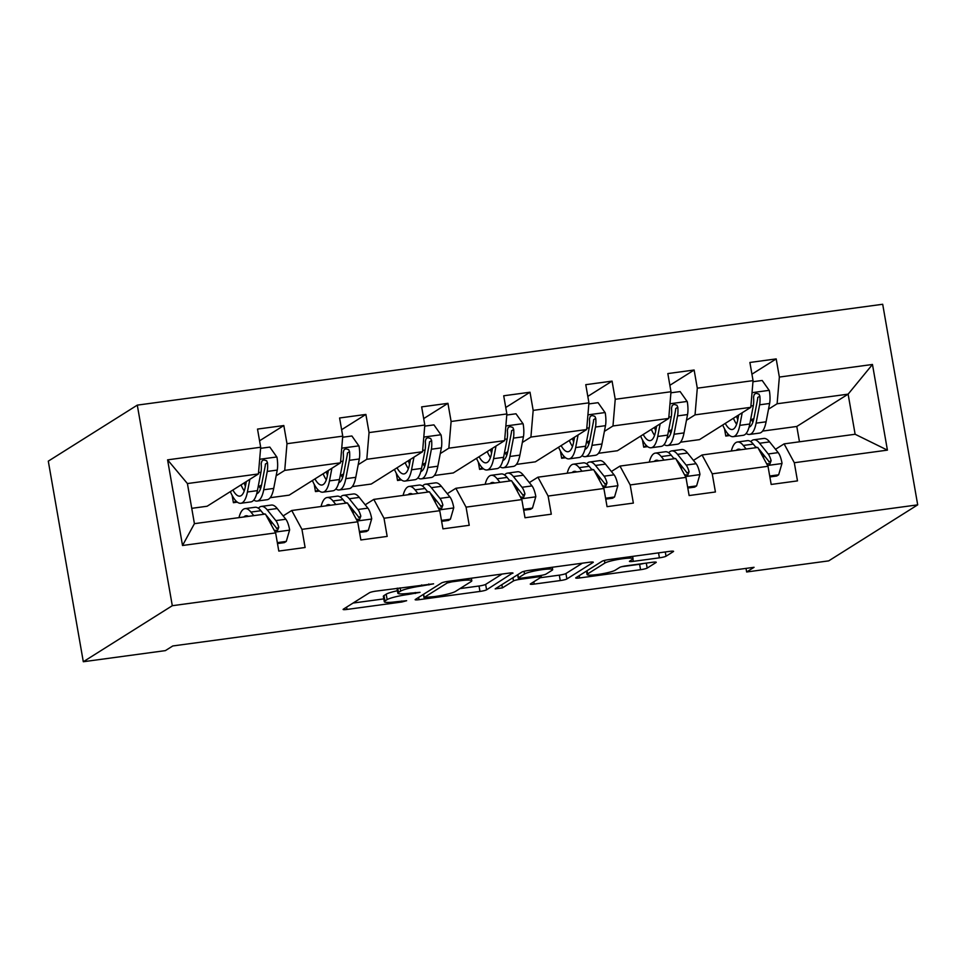 <?xml version="1.0" encoding="UTF-8"?>
<svg xmlns="http://www.w3.org/2000/svg" width="966" height="966" viewBox="0 0 966 966"><rect width="100%" height="100%" fill="white"/><g stroke="black" fill="none" stroke-linecap="round" stroke-linejoin="round"><path stroke-width="1.45" d="M433.589 583.826L376.136 591.095A5.446 0.688 170.1 0 0 369.507 592.701L343.304 609.208A5.446 0.688 170.1 0 0 343.111 609.437A5.446 0.688 170.1 0 0 347.011 609.425L401.88 601.999L406.65 600.707L396.809 601.673A17.424 2.186 170.1 0 1 384.311 601.733A17.424 2.186 170.1 0 1 384.951 600.973L387.137 599.608A17.424 2.186 170.1 0 1 408.316 594.44L420.053 592.339L410.357 593.148A17.424 2.186 170.1 0 1 397.847 593.221A17.424 2.186 170.1 0 1 398.487 592.46L400.673 591.083A17.424 2.186 170.1 0 1 421.852 585.915L433.589 583.826M659.404 557.829A5.446 0.688 170.1 0 0 666.033 556.223L673.374 551.586A5.446 0.688 170.1 0 0 673.58 551.357A5.446 0.688 170.1 0 0 669.667 551.369L608.749 559.616A5.446 0.688 170.1 0 0 602.12 561.234L575.917 577.728A5.446 0.688 170.1 0 0 575.712 577.97A5.446 0.688 170.1 0 0 579.624 577.946L640.555 569.698A5.446 0.688 170.1 0 0 647.172 568.093L656.059 562.502A5.446 0.688 170.1 0 0 656.252 562.26A5.446 0.688 170.1 0 0 652.352 562.284L626.27 565.81A5.446 0.688 170.1 0 0 619.653 567.428L615.245 570.194A14.562 1.823 170.1 0 1 599.62 574.215A14.562 1.823 170.1 0 1 587.087 574.565A14.562 1.823 170.1 0 1 587.618 573.937L604.873 563.069A14.562 1.823 170.1 0 1 620.498 559.06A14.562 1.823 170.1 0 1 633.032 558.698A14.562 1.823 170.1 0 1 632.501 559.338L629.627 561.149A5.446 0.688 170.1 0 0 629.421 561.379A5.446 0.688 170.1 0 0 633.334 561.367L659.404 557.829L658.546 552.878M172.298 605.706L83.305 661.734L165.367 650.625L172.781 645.964L754.06 567.308L746.646 571.981L828.707 560.872L917.7 504.856L172.298 605.706L137.293 405.128L882.695 304.266L917.7 504.856M512.801 573.321A5.446 0.688 170.1 0 0 512.994 573.08A5.446 0.688 170.1 0 0 509.094 573.104L448.164 581.339A5.446 0.688 170.1 0 0 441.547 582.957L415.332 599.463A5.446 0.688 170.1 0 0 415.139 599.693A5.446 0.688 170.1 0 0 419.039 599.681L479.969 591.433A5.446 0.688 170.1 0 0 486.586 589.815L512.729 572.923M528.45 570.483L589.381 562.236A5.446 0.688 170.1 0 1 593.293 562.212A5.446 0.688 170.1 0 1 593.088 562.454L566.885 578.948A5.446 0.688 170.1 0 1 560.268 580.566L534.186 584.092A5.446 0.688 170.1 0 1 530.274 584.116A5.446 0.688 170.1 0 1 530.479 583.875L541.105 577.185A5.446 0.688 170.1 0 0 541.31 576.956A5.446 0.688 170.1 0 0 537.398 576.968L520.106 579.31A5.446 0.688 170.1 0 0 513.489 580.928L502.417 587.896L495.184 588.874L521.833 572.101A5.446 0.688 170.1 0 1 528.45 570.483M763.212 457.027L764.649 456.133M775.517 449.287L784.102 443.877L855.127 434.265L887.416 450.132L794.306 462.726L797.481 480.887L771.182 484.449L768.006 466.288L712.244 473.823L715.42 491.984L689.12 495.546L685.945 477.385L630.182 484.932L633.358 503.093L607.059 506.655L603.883 488.494L548.12 496.041L551.296 514.202L524.997 517.752L521.821 499.591L466.059 507.138L469.235 525.299L442.935 528.861L439.759 510.7L383.997 518.247L387.173 536.408L360.861 539.958L357.698 521.797L301.935 529.344L305.111 547.505L278.8 551.067L275.636 532.906L182.526 545.5L167.577 459.852L260.687 447.246L257.511 429.085L283.823 425.535L286.987 443.696L342.749 436.149L339.585 417.988L365.885 414.426L369.048 432.587L424.811 425.04L421.647 406.879L447.946 403.329L451.11 421.49L506.872 413.943L503.709 395.782L530.008 392.22L533.172 410.381L588.934 402.834L585.77 384.673L612.07 381.123L615.233 399.284L670.996 391.737L667.832 373.576L694.131 370.014L697.295 388.175L753.057 380.628L749.894 362.467L776.193 358.905L779.357 377.066L872.467 364.472L887.416 450.132M784.102 443.877L794.306 462.726M686.452 420.27L695.037 414.861L750.799 407.326L699.481 439.627L680.523 442.199M671.865 429.459L669.486 430.957M646.351 445.519L643.718 447.173L642.45 439.916M647.643 446.642L643.718 447.173M750.799 407.326L753.057 380.628M695.037 414.861L697.295 388.175M693.455 460.384L702.04 454.986L757.803 447.439L768.006 466.288M681.151 468.136L682.588 467.23M702.04 454.986L712.244 473.823M604.39 431.367L612.975 425.97L668.738 418.423L617.419 450.736L598.461 453.296M589.803 440.556L587.425 442.054M564.289 456.616L561.657 458.27L560.389 451.013M565.581 457.751L561.657 458.27M668.738 418.423L670.996 391.737M612.975 425.97L615.233 399.284M611.393 471.493L619.979 466.083L675.741 458.536L685.945 477.385M599.089 479.233L600.514 478.339M619.979 466.083L630.182 484.932M522.328 442.476L530.914 437.067L586.676 429.532L535.357 461.833L516.399 464.405M507.742 451.665L505.363 453.163M482.227 467.725L479.595 469.379L478.327 462.122M483.519 468.848L479.595 469.379M586.676 429.532L588.934 402.834M530.914 437.067L533.172 410.381M529.332 482.589L537.917 477.192L593.679 469.645L603.883 488.494M517.027 490.342L518.452 489.436M537.917 477.192L548.12 496.041M440.267 453.585L448.852 448.176L504.614 440.629L453.296 472.942L434.338 475.501M425.68 462.762L423.301 464.26M400.165 478.822L397.533 480.488L396.265 473.219M401.458 479.957L397.533 480.488M504.614 440.629L506.872 413.943M448.852 448.176L451.11 421.49M447.27 493.698L455.855 488.289L511.618 480.742L521.821 499.591M434.966 501.439L436.39 500.545M455.855 488.289L466.059 507.138M358.205 464.682L366.79 459.285L422.553 451.738L371.234 484.038L352.276 486.61M343.618 473.871L341.24 475.369M318.104 489.931L315.471 491.585L314.204 484.328M319.384 491.054L315.471 491.585M422.553 451.738L424.811 425.04M366.79 459.285L369.048 432.587M365.208 504.795L373.794 499.398L429.556 491.851L439.759 510.7M352.904 512.548L354.329 511.642M373.794 499.398L383.997 518.247M276.143 475.791L284.728 470.382L340.491 462.835L289.172 495.147L270.214 497.707M261.557 484.968L259.178 486.466M236.042 501.028L233.41 502.694L232.142 495.425M237.322 502.163L233.41 502.694M340.491 462.835L342.749 436.149M284.728 470.382L286.987 443.696M283.147 515.904L291.732 510.495L347.494 502.948L357.698 521.797M270.842 523.657L272.267 522.751M291.732 510.495L301.935 529.344M167.577 459.852L187.416 483.555L258.429 473.944L207.11 506.244L191.739 508.333M258.429 473.944L260.687 447.246M83.305 661.734L48.3 461.144L137.293 405.128M746.018 568.394L746.646 571.981M855.127 434.265L848.124 394.152L777.111 403.764L768.525 409.161M799.474 441.8L796.793 426.465L848.124 394.152L872.467 364.472M187.416 483.555L194.42 523.669L265.433 514.057L275.636 532.906M753.927 418.35L751.548 419.848M728.412 434.41L725.78 436.064L724.512 428.807M796.793 426.465L762.585 431.09M729.704 435.545L725.78 436.064M194.42 523.669L182.526 545.5M777.111 403.764L779.357 377.066M259.564 440.798L283.823 425.535M341.626 429.701L365.885 414.426M423.688 418.592L447.946 403.329M505.749 407.495L530.008 392.22M587.811 396.386L612.07 381.123M669.873 385.289L694.131 370.014M751.934 374.18L776.193 358.905M397.412 590.745A17.424 2.186 170.1 0 0 386.183 594.187L387.137 599.608M384.311 601.733L383.357 596.312A17.424 2.186 170.1 0 1 383.997 595.563L386.183 594.187M353.073 603.05L383.816 598.896M459.961 588.596L479.027 586.012A5.446 0.688 170.1 0 0 485.644 584.394L502.079 574.045M451.798 581.858L447.173 582.993L424.171 597.471L434.253 596.614A17.424 2.186 170.1 0 0 455.433 591.446L471.154 581.544A17.424 2.186 170.1 0 0 471.794 580.783A17.424 2.186 170.1 0 0 459.285 580.844L451.798 581.858L451.629 580.88M582.365 563.19L565.931 573.526L566.885 578.948M540.248 577.728L559.314 575.144A5.446 0.688 170.1 0 0 565.931 573.526M552.141 570.242A14.562 1.823 170.1 0 0 552.673 569.614A14.562 1.823 170.1 0 0 540.139 569.964A14.562 1.823 170.1 0 0 524.514 573.985L518.428 577.813A5.446 0.688 170.1 0 0 518.235 578.042A5.446 0.688 170.1 0 0 522.135 578.03L539.439 575.688A5.446 0.688 170.1 0 0 546.056 574.07L552.141 570.242M621.621 566.716L639.613 564.277A5.446 0.688 170.1 0 0 644.25 563.371M585.686 571.582L586.543 571.461M246.33 481.563L245.328 486.755A35.223 10.215 82.3 0 1 239.87 496.126A35.223 10.215 82.3 0 1 232.878 490.028M249.844 479.341L247.417 491.984A42.432 12.304 82.3 0 1 240.836 503.274A42.432 12.304 82.3 0 1 230.331 491.634M260.591 448.333L269.816 447.089L276.964 457.22A14.695 4.262 82.3 0 1 277.242 470.08L273.716 488.422A42.432 12.304 82.3 0 1 267.135 499.712L257.137 501.064A42.432 12.304 -97.7 0 0 263.73 489.774L267.244 471.432A14.695 4.262 -97.7 0 0 267.497 462.75L266.592 460.734L263.621 459.876L261.871 461.072L261.194 463.608A14.695 4.262 82.3 0 1 260.941 472.277L257.415 490.631A42.432 12.304 82.3 0 1 250.822 501.922L240.836 503.274M260.554 488.699A35.223 10.215 82.3 0 1 258.465 485.125M241.041 484.884A35.223 10.215 -97.7 0 0 244.241 490.909M244.193 482.903A42.432 12.304 -97.7 0 0 245.4 486.381M253.792 500.062A42.432 12.304 -97.7 0 0 257.137 501.064M267.497 462.75L265.372 464.091A7.487 2.174 82.3 0 1 265.167 466.204L261.641 484.546A35.223 10.215 82.3 0 1 256.678 493.807M277.339 542.626L286.274 541.419L289.643 529.863A14.695 4.262 -97.7 0 0 285.827 519.237L277.23 508.527A42.432 12.304 -97.7 0 0 271.361 505.061L261.375 506.413A42.432 12.304 -97.7 0 0 258.405 508.273M267.968 517.39A35.223 10.215 -97.7 0 0 267.691 518.223M253.78 515.639L250.931 512.077A42.432 12.304 -97.7 0 0 245.062 508.623A42.432 12.304 -97.7 0 0 238.976 517.631M248.431 516.363A35.223 10.215 -97.7 0 0 246.028 515.772A35.223 10.215 -97.7 0 0 243.867 516.979M277.496 543.556L284.354 542.626L286.274 541.419M274.308 530.443L277.544 530.406L278.763 527.267A14.695 4.262 -97.7 0 0 275.829 520.589L267.232 509.879A42.432 12.304 -97.7 0 0 261.375 506.413M263.199 513.574A35.223 10.215 82.3 0 1 264.744 514.154M266.012 515.132A35.223 10.215 82.3 0 1 267.208 516.436L275.805 527.146A7.487 2.174 82.3 0 1 276.626 528.607L278.763 527.267M245.062 508.623L255.06 507.271A42.432 12.304 82.3 0 1 260.917 510.724L263.766 514.286M269.248 521.121L269.514 521.447A14.695 4.262 82.3 0 1 271.579 525.407M328.392 470.454L327.389 475.658A35.223 10.215 82.3 0 1 321.932 485.029A35.223 10.215 82.3 0 1 314.94 478.919M331.906 468.244L329.478 480.875A42.432 12.304 82.3 0 1 322.898 492.177A42.432 12.304 82.3 0 1 312.392 480.525M342.652 437.236L351.878 435.98L359.026 446.111A14.695 4.262 82.3 0 1 359.304 458.971L355.778 477.325A42.432 12.304 82.3 0 1 349.197 488.615L339.199 489.967A42.432 12.304 -97.7 0 0 345.792 478.677L349.318 460.323A14.695 4.262 -97.7 0 0 349.559 451.653L348.654 449.625L345.683 448.779L343.932 449.963L343.256 452.499A14.695 4.262 82.3 0 1 343.002 461.18L339.477 479.522A42.432 12.304 82.3 0 1 332.884 490.825L322.898 492.177M342.616 477.59A35.223 10.215 82.3 0 1 340.539 474.016M323.103 473.787A35.223 10.215 -97.7 0 0 326.303 479.8M326.254 471.806A42.432 12.304 -97.7 0 0 327.462 475.272M335.854 488.965A42.432 12.304 -97.7 0 0 339.199 489.967M349.559 451.653L347.434 452.994A7.487 2.174 82.3 0 1 347.229 455.095L343.703 473.449A35.223 10.215 82.3 0 1 338.74 482.71M410.453 459.357L409.451 464.549A35.223 10.215 82.3 0 1 403.993 473.92A35.223 10.215 82.3 0 1 397.002 467.822M413.967 457.135L411.54 469.778A42.432 12.304 82.3 0 1 404.959 481.068A42.432 12.304 82.3 0 1 394.454 469.428M424.714 426.127L433.939 424.883L441.088 435.014A14.695 4.262 82.3 0 1 441.365 447.874L437.84 466.216A42.432 12.304 82.3 0 1 431.259 477.506L421.261 478.858A42.432 12.304 -97.7 0 0 427.853 467.568L431.379 449.226A14.695 4.262 -97.7 0 0 431.621 440.544L430.715 438.528L427.745 437.67L425.994 438.866L425.318 441.402A14.695 4.262 82.3 0 1 425.064 450.071L421.538 468.425A42.432 12.304 82.3 0 1 414.945 479.716L404.959 481.068M424.678 466.493A35.223 10.215 82.3 0 1 422.601 462.919M405.165 462.678A35.223 10.215 -97.7 0 0 408.376 468.703M408.316 460.697A42.432 12.304 -97.7 0 0 409.524 464.175M417.916 477.856A42.432 12.304 -97.7 0 0 421.261 478.858M431.621 440.544L429.496 441.885A7.487 2.174 82.3 0 1 429.29 443.998L425.765 462.34A35.223 10.215 82.3 0 1 420.802 471.601M359.4 531.517L368.348 530.31L371.705 518.754A14.695 4.262 -97.7 0 0 367.889 508.14L359.292 497.418A42.432 12.304 -97.7 0 0 353.423 493.964L343.437 495.317A42.432 12.304 -97.7 0 0 340.467 497.176M350.03 506.281A35.223 10.215 -97.7 0 0 349.752 507.126M335.842 504.53L332.992 500.98A42.432 12.304 -97.7 0 0 327.124 497.526A42.432 12.304 -97.7 0 0 321.038 506.534M330.493 505.254A35.223 10.215 -97.7 0 0 328.09 504.663A35.223 10.215 -97.7 0 0 325.928 505.87M359.557 532.459L366.416 531.529L368.348 530.31M356.369 519.334L359.606 519.297L360.825 516.158A14.695 4.262 -97.7 0 0 357.891 509.493L349.294 498.77A42.432 12.304 -97.7 0 0 343.437 495.317M345.26 502.465A35.223 10.215 82.3 0 1 346.806 503.045M348.074 504.035A35.223 10.215 82.3 0 1 349.269 505.327L357.867 516.049A7.487 2.174 82.3 0 1 358.688 517.498L360.825 516.158M327.124 497.526L337.122 496.174A42.432 12.304 82.3 0 1 342.978 499.627L345.828 503.177M351.322 510.012L351.576 510.338A14.695 4.262 82.3 0 1 353.641 514.31M441.462 520.42L450.41 519.213L453.766 507.657A14.695 4.262 -97.7 0 0 449.951 497.031L441.353 486.321A42.432 12.304 -97.7 0 0 435.485 482.855L425.499 484.207A42.432 12.304 -97.7 0 0 422.528 486.067M432.092 495.184A35.223 10.215 -97.7 0 0 431.814 496.017M417.904 493.433L415.054 489.871A42.432 12.304 -97.7 0 0 409.186 486.417A42.432 12.304 -97.7 0 0 403.1 495.425M412.554 494.145A35.223 10.215 -97.7 0 0 410.152 493.566A35.223 10.215 -97.7 0 0 408.002 494.773M441.619 521.35L448.478 520.42L450.41 519.213M438.431 508.237L441.667 508.201L442.887 505.061A14.695 4.262 -97.7 0 0 439.953 498.384L431.355 487.673A42.432 12.304 -97.7 0 0 425.499 484.207M427.322 491.368A35.223 10.215 82.3 0 1 428.868 491.948M430.136 492.926A35.223 10.215 82.3 0 1 431.331 494.23L439.928 504.94A7.487 2.174 82.3 0 1 440.75 506.401L442.887 505.061M409.186 486.417L419.184 485.065A42.432 12.304 82.3 0 1 425.04 488.518L427.89 492.08M433.384 498.915L433.637 499.241A14.695 4.262 82.3 0 1 435.702 503.201M492.515 448.248L491.513 453.44A35.223 10.215 82.3 0 1 486.055 462.823A35.223 10.215 82.3 0 1 479.064 456.713M496.029 446.038L493.602 458.669A42.432 12.304 82.3 0 1 487.021 469.971A42.432 12.304 82.3 0 1 476.516 458.319M506.776 415.03L516.001 413.774L523.149 423.905A14.695 4.262 82.3 0 1 523.427 436.765L519.901 455.119A42.432 12.304 82.3 0 1 513.32 466.409L503.322 467.761A42.432 12.304 -97.7 0 0 509.915 456.471L513.441 438.117A14.695 4.262 -97.7 0 0 513.683 429.447L512.777 427.419L509.806 426.574L508.056 427.757L507.379 430.293A14.695 4.262 82.3 0 1 507.126 438.975L503.6 457.316A42.432 12.304 82.3 0 1 497.007 468.619L487.021 469.971M506.739 455.384A35.223 10.215 82.3 0 1 504.663 451.81M487.226 451.581A35.223 10.215 -97.7 0 0 490.438 457.594M490.378 449.601A42.432 12.304 -97.7 0 0 491.585 453.066M499.977 466.759A42.432 12.304 -97.7 0 0 503.322 467.761M513.683 429.447L511.557 430.788A7.487 2.174 82.3 0 1 511.352 432.889L507.826 451.243A35.223 10.215 82.3 0 1 502.863 460.504M523.524 509.311L532.471 508.104L535.828 496.548A14.695 4.262 -97.7 0 0 532.012 485.922L523.415 475.212A42.432 12.304 -97.7 0 0 517.547 471.758L507.561 473.111A42.432 12.304 -97.7 0 0 504.59 474.97M514.154 484.075A35.223 10.215 -97.7 0 0 513.876 484.92M499.965 482.324L497.116 478.774A42.432 12.304 -97.7 0 0 491.247 475.308A42.432 12.304 -97.7 0 0 485.161 484.328M494.616 483.048A35.223 10.215 -97.7 0 0 492.213 482.457A35.223 10.215 -97.7 0 0 490.064 483.664M523.681 510.241L530.539 509.324L532.471 508.104M520.493 497.128L523.729 497.092L524.949 493.952A14.695 4.262 -97.7 0 0 522.014 487.275L513.417 476.564A42.432 12.304 -97.7 0 0 507.561 473.111M509.384 480.259A35.223 10.215 82.3 0 1 510.929 480.839M512.197 481.817A35.223 10.215 82.3 0 1 513.393 483.121L521.99 493.843A7.487 2.174 82.3 0 1 522.811 495.292L524.949 493.952M491.247 475.308L501.245 473.956A42.432 12.304 82.3 0 1 507.102 477.421L509.951 480.971M515.446 487.806L515.699 488.132A14.695 4.262 82.3 0 1 517.764 492.105M574.577 437.139L573.575 442.343A35.223 10.215 82.3 0 1 568.117 451.714A35.223 10.215 82.3 0 1 561.125 445.616M578.091 434.929L575.664 447.572A42.432 12.304 82.3 0 1 569.083 458.862A42.432 12.304 82.3 0 1 558.577 447.222M588.837 403.921L598.063 402.677L605.223 412.808A14.695 4.262 82.3 0 1 605.489 425.668L601.963 444.01A42.432 12.304 82.3 0 1 595.382 455.3L585.384 456.652A42.432 12.304 -97.7 0 0 591.977 445.362L595.503 427.02A14.695 4.262 -97.7 0 0 595.744 418.338L594.839 416.322L591.868 415.465L590.117 416.66L589.441 419.196A14.695 4.262 82.3 0 1 589.188 427.866L585.662 446.22A42.432 12.304 82.3 0 1 579.069 457.51L569.083 458.862M588.801 444.288A35.223 10.215 82.3 0 1 586.724 440.701M569.288 440.472A35.223 10.215 -97.7 0 0 572.5 446.497M572.44 438.492A42.432 12.304 -97.7 0 0 573.647 441.969M582.039 455.65A42.432 12.304 -97.7 0 0 585.384 456.652M595.744 418.338L593.619 419.679A7.487 2.174 82.3 0 1 593.414 421.792L589.888 440.134A35.223 10.215 82.3 0 1 584.925 449.395M605.585 498.215L614.533 497.007L617.89 485.451A14.695 4.262 -97.7 0 0 614.074 474.825L605.477 464.103A42.432 12.304 -97.7 0 0 599.608 460.649L589.622 462.002A42.432 12.304 -97.7 0 0 586.652 463.861M596.215 472.966A35.223 10.215 -97.7 0 0 595.937 473.811M582.027 471.215L579.177 467.665A42.432 12.304 -97.7 0 0 573.309 464.211A42.432 12.304 -97.7 0 0 567.223 473.219M576.678 471.939A35.223 10.215 -97.7 0 0 574.275 471.36A35.223 10.215 -97.7 0 0 572.126 472.555M605.742 499.144L612.601 498.215L614.533 497.007M602.555 486.031L605.791 485.995L607.01 482.855A14.695 4.262 -97.7 0 0 604.076 476.178L595.479 465.455A42.432 12.304 -97.7 0 0 589.622 462.002M591.446 469.162A35.223 10.215 82.3 0 1 592.991 469.742M594.259 470.72A35.223 10.215 82.3 0 1 595.454 472.024L604.052 482.734A7.487 2.174 82.3 0 1 604.873 484.195L607.01 482.855M573.309 464.211L583.307 462.859A42.432 12.304 82.3 0 1 589.163 466.312L592.025 469.862M597.507 476.709L597.761 477.035A14.695 4.262 82.3 0 1 599.826 480.996M656.638 426.042L655.636 431.234A35.223 10.215 82.3 0 1 650.178 440.617A35.223 10.215 82.3 0 1 643.187 434.507M660.152 423.832L657.725 436.463A42.432 12.304 82.3 0 1 651.144 447.753A42.432 12.304 82.3 0 1 640.639 436.113M670.899 392.824L680.124 391.568L687.285 401.699A14.695 4.262 82.3 0 1 687.55 414.559L684.025 432.901A42.432 12.304 82.3 0 1 677.444 444.203L667.446 445.555A42.432 12.304 -97.7 0 0 674.039 434.253L677.564 415.911A14.695 4.262 -97.7 0 0 677.806 407.241L676.9 405.213L673.93 404.368L672.179 405.551L671.503 408.087A14.695 4.262 82.3 0 1 671.249 416.769L667.723 435.111A42.432 12.304 82.3 0 1 661.13 446.401L651.144 447.753M670.863 433.179A35.223 10.215 82.3 0 1 668.786 429.604M651.35 429.375A35.223 10.215 -97.7 0 0 654.562 435.388M654.501 427.395A42.432 12.304 -97.7 0 0 655.709 430.86M664.101 444.541A42.432 12.304 -97.7 0 0 667.446 445.555M677.806 407.241L675.681 408.582A7.487 2.174 82.3 0 1 675.476 410.683L671.95 429.037A35.223 10.215 82.3 0 1 666.987 438.298M687.647 487.106L696.595 485.898L699.952 474.342A14.695 4.262 -97.7 0 0 696.136 463.716L687.538 453.006A42.432 12.304 -97.7 0 0 681.67 449.552L671.684 450.905A42.432 12.304 -97.7 0 0 668.713 452.764M678.277 461.869A35.223 10.215 -97.7 0 0 677.999 462.714M664.089 460.118L661.239 456.568A42.432 12.304 -97.7 0 0 655.371 453.102A42.432 12.304 -97.7 0 0 649.285 462.122M658.74 460.842A35.223 10.215 -97.7 0 0 656.337 460.251A35.223 10.215 -97.7 0 0 654.187 461.458M687.804 488.035L694.663 487.118L696.595 485.898M684.616 474.922L687.852 474.886L689.072 471.746A14.695 4.262 -97.7 0 0 686.138 465.069L677.54 454.358A42.432 12.304 -97.7 0 0 671.684 450.905M673.507 458.053A35.223 10.215 82.3 0 1 675.053 458.633M676.321 459.611A35.223 10.215 82.3 0 1 677.516 460.915L686.114 471.637A7.487 2.174 82.3 0 1 686.935 473.086L689.072 471.746M655.371 453.102L665.369 451.75A42.432 12.304 82.3 0 1 671.225 455.215L674.087 458.765M679.569 465.6L679.822 465.926A14.695 4.262 82.3 0 1 681.887 469.899M738.7 414.933L737.698 420.138A35.223 10.215 82.3 0 1 732.24 429.508A35.223 10.215 82.3 0 1 725.249 423.41M742.214 412.724L739.787 425.366A42.432 12.304 82.3 0 1 733.206 436.656A42.432 12.304 82.3 0 1 722.701 425.016M752.973 381.715L762.186 380.471L769.347 390.602A14.695 4.262 82.3 0 1 769.612 403.462L766.086 421.804A42.432 12.304 82.3 0 1 759.505 433.094L749.507 434.446A42.432 12.304 -97.7 0 0 756.1 423.156L759.626 404.814A14.695 4.262 -97.7 0 0 759.868 396.132L758.962 394.116L755.992 393.259L754.241 394.454L753.565 396.99A14.695 4.262 82.3 0 1 753.311 405.66L749.785 424.014A42.432 12.304 82.3 0 1 743.204 435.304L733.206 436.656M752.925 422.082A35.223 10.215 82.3 0 1 750.848 418.495M733.411 418.266A35.223 10.215 -97.7 0 0 736.623 424.279M736.563 416.286A42.432 12.304 -97.7 0 0 737.77 419.763M746.163 433.444A42.432 12.304 -97.7 0 0 749.507 434.446M759.868 396.132L757.742 397.473A7.487 2.174 82.3 0 1 757.537 399.586L754.011 417.928A35.223 10.215 82.3 0 1 749.048 427.189M769.709 476.009L778.656 474.801L782.025 463.245A14.695 4.262 -97.7 0 0 778.198 452.619L769.6 441.897A42.432 12.304 -97.7 0 0 763.732 438.443L753.746 439.796A42.432 12.304 -97.7 0 0 750.775 441.655M760.339 450.76A35.223 10.215 -97.7 0 0 760.061 451.605M746.15 449.009L743.301 445.459A42.432 12.304 -97.7 0 0 737.432 442.005A42.432 12.304 -97.7 0 0 731.347 451.013M740.801 449.733A35.223 10.215 -97.7 0 0 738.398 449.154A35.223 10.215 -97.7 0 0 736.249 450.349M769.866 476.938L776.724 476.009L778.656 474.801M766.678 463.825L769.999 463.728L771.134 460.649A14.695 4.262 -97.7 0 0 768.199 453.972L759.602 443.249A42.432 12.304 -97.7 0 0 753.746 439.796M755.569 446.956A35.223 10.215 82.3 0 1 757.115 447.536M758.382 448.514A35.223 10.215 82.3 0 1 759.578 449.806L768.175 460.528A7.487 2.174 82.3 0 1 768.996 461.99L771.134 460.649M737.432 442.005L747.43 440.653A42.432 12.304 82.3 0 1 753.287 444.106L756.149 447.656M761.631 454.491L761.884 454.829A14.695 4.262 82.3 0 1 763.949 458.79M421.683 584.925L421.852 585.915M400.105 587.847L400.673 591.083M397.738 588.161L398.487 592.46M415.247 592.496L415.416 593.474M408.135 593.426L408.316 594.44M383.997 595.563L384.951 600.973M401.699 601.009L401.88 601.999M346.613 607.119L347.011 609.425M428.783 583.971L428.952 584.949M485.644 584.394L486.586 589.815M479.027 586.012L479.969 591.433M418.64 597.374L419.039 599.681M446.92 581.532L447.173 582.993M423.603 594.247L424.171 597.471M459.116 579.866L459.285 580.844M559.314 575.144L560.268 580.566M533.787 581.798L534.186 584.092M537.229 575.99L537.398 576.968M519.913 578.248L520.106 579.31M512.922 577.704L513.489 580.928M501.861 584.672L502.417 587.896M524.043 571.329L524.514 573.985M517.873 574.589L518.428 577.813M632.923 559L633.334 561.367M604.414 560.437L604.873 563.069M587.062 570.713L587.618 573.937M646.302 563.093L647.172 568.093M639.613 564.277L640.555 569.698M579.226 575.651L579.624 577.946M665.284 551.972L666.033 556.223M276.795 456.966L259.673 459.285M257.415 490.631L247.417 491.984M273.716 488.422L263.73 489.774M260.941 472.277L258.538 472.603M277.242 470.08L267.244 471.432M275.201 532.097L289.559 530.153M267.232 509.879L277.23 508.527M250.931 512.077L260.917 510.724M275.829 520.589L285.827 519.237M358.857 445.857L341.735 448.176M339.477 479.522L329.478 480.875M355.778 477.325L345.792 478.677M343.002 461.18L340.612 461.507M359.304 458.971L349.318 460.323M440.919 434.76L423.796 437.079M421.538 468.425L411.54 469.778M437.84 466.216L427.853 467.568M425.064 450.071L422.673 450.397M441.365 447.874L431.379 449.226M357.263 520.988L371.62 519.044M349.294 498.77L359.292 497.418M332.992 500.98L342.978 499.627M357.891 509.493L367.889 508.14M439.325 509.891L453.682 507.947M431.355 487.673L441.353 486.321M415.054 489.871L425.04 488.518M439.953 498.384L449.951 497.031M522.98 423.651L505.858 425.97M503.6 457.316L493.602 458.669M519.901 455.119L509.915 456.471M507.126 438.975L504.735 439.301M523.427 436.765L513.441 438.117M521.386 498.782L535.756 496.838M513.417 476.564L523.415 475.212M497.116 478.774L507.102 477.421M522.014 487.275L532.012 485.922M605.042 412.554L587.92 414.873M585.662 446.22L575.664 447.572M601.963 444.01L591.977 445.362M589.188 427.866L586.797 428.192M605.489 425.668L595.503 427.02M603.448 487.685L617.817 485.741M595.479 465.455L605.477 464.103M579.177 467.665L589.163 466.312M604.076 476.178L614.074 474.825M687.104 401.445L669.981 403.764M667.723 435.111L657.725 436.463M684.025 432.901L674.039 434.253M671.249 416.769L668.858 417.095M687.55 414.559L677.564 415.911M685.51 476.576L699.879 474.632M677.54 454.358L687.538 453.006M661.239 456.568L671.225 455.215M686.138 465.069L696.136 463.716M769.165 390.349L752.043 392.667M749.785 424.014L739.787 425.366M766.086 421.804L756.1 423.156M753.311 405.66L750.92 405.986M769.612 403.462L759.626 404.814M767.572 465.479L781.941 463.535M759.602 443.249L769.6 441.897M743.301 445.459L753.287 444.106M768.199 453.972L778.198 452.619M396.99 588.27L397.847 593.221M423.446 594.344L424.026 597.64M471.348 578.211L471.794 580.783M541.045 575.434L541.31 576.956M552.262 567.259L552.673 569.614M517.655 574.722L518.235 578.042M632.633 556.38L633.032 558.698M586.483 571.075L587.087 574.565"/></g></svg>
